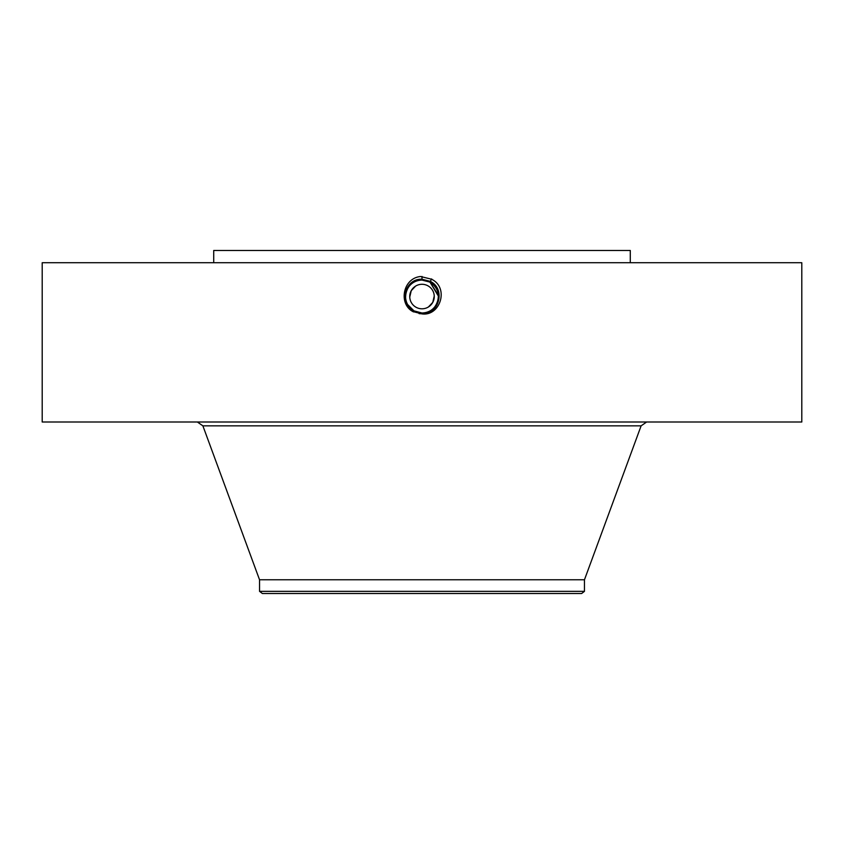 <?xml version="1.0" encoding="UTF-8"?>
<svg xmlns="http://www.w3.org/2000/svg" width="844" height="844" viewBox="0 0 844 844"><rect width="100%" height="100%" fill="white"/><g stroke="black" fill="none" stroke-linecap="round" stroke-linejoin="round"><path stroke-width="1.27" d="M42.2 262.727L801.8 262.727L801.8 422L42.2 422L42.2 262.727M419.099 313.651L422 313.789C439.26 314.78 445.864 288.775 430.292 281.368L422 279.248C404.677 278.246 398.051 304.336 413.687 311.763L421.968 313.894M422 313.894C440.209 316.437 449.462 287.73 431.484 279.185L420.523 276.505C402.345 278.341 398.294 304.821 413.602 311.921M213.722 262.727L213.722 250.478L630.278 250.478L630.278 262.727M422 276.452L422 279.237C404.687 278.246 398.062 304.336 413.687 311.763L422 313.789C439.26 314.78 445.864 288.775 430.292 281.368L422 279.353C404.793 278.362 398.21 304.294 413.739 311.668L422 313.683C439.154 314.664 445.716 288.827 430.24 281.463L422 279.353C404.793 278.362 398.21 304.283 413.739 311.668L422 313.683C439.154 314.664 445.716 288.817 430.24 281.463L422 279.459C404.898 278.478 398.357 304.241 413.792 311.573L422 313.567C439.038 314.548 445.569 288.87 430.187 281.558L422 279.459C404.909 278.478 398.357 304.241 413.792 311.573L422 313.567C439.049 314.548 445.569 288.87 430.187 281.558L422 279.564C405.014 278.594 398.505 304.188 413.845 311.478L422 313.462C438.933 314.432 445.41 288.922 430.134 281.653L422 279.564C405.014 278.594 398.516 304.188 413.834 311.478L422 313.462C438.933 314.432 445.41 288.922 430.134 281.653L422 279.68C405.12 278.71 398.663 304.146 413.898 311.383L422 313.356C438.827 314.316 445.263 288.964 430.081 281.748L422 279.68C405.131 278.71 398.663 304.135 413.887 311.383L422 313.346C438.817 314.316 445.263 288.975 430.081 281.759L422 279.786C405.542 278.773 398.568 303.924 413.95 311.288L422 313.24C438.405 314.253 445.347 289.186 430.029 281.843L422 279.786C405.236 278.826 398.811 304.093 413.94 311.288L422 313.24C438.405 314.253 445.347 289.186 430.029 281.854L422 279.902C405.647 278.889 398.727 303.882 413.993 311.193L422 313.135C438.3 314.137 445.199 289.228 429.976 281.938L422 279.902C405.658 278.889 398.727 303.872 413.993 311.183L414.045 311.088C398.874 303.819 405.764 279.005 422 280.008C405.753 279.005 398.874 303.829 414.045 311.098L422 313.135C438.289 314.147 445.199 289.239 429.976 281.949L422 280.081C415.607 280.313 410.785 283.173 407.557 288.648A16.458 16.458 0 0 0 406.491 302.068M259.541 591.349L584.459 591.349L581.621 593.522L262.378 593.522L259.541 591.349L259.541 579.775L584.459 579.775L641.113 425.851L646.631 422M409.762 297.035L411.25 290.674L415.596 286.105M434.238 296.065L432.75 302.416L428.435 306.973M411.25 290.674A12.249 12.249 0 0 1 427.876 285.789A12.249 12.249 0 0 1 432.75 302.416A12.249 12.249 0 0 1 416.124 307.3A12.249 12.249 0 0 1 411.25 290.674M418.94 312.723A16.458 16.458 0 0 0 437.508 291.022M436.39 288.553A16.458 16.458 0 0 0 429.891 282.096L426.937 280.841M424.732 280.303A16.458 16.458 0 0 0 421.989 280.081C415.596 280.324 410.785 283.173 407.557 288.648L407.546 288.659C404.867 293.912 404.877 299.177 407.568 304.462L414.098 311.003L422 313.008C428.393 312.776 433.215 309.917 436.443 304.441C440.41 295.305 438.226 287.867 429.891 282.096L422 280.081L429.891 282.096L425.925 280.556M413.697 282.329A16.458 16.458 0 0 0 408.021 287.857M407.103 303.545L407.599 304.526A16.458 16.458 0 0 0 413.391 310.581L417.453 312.364M438.426 297.615L438.447 295.885M432.687 284.027L429.891 282.096L438.416 295.242M413.729 310.782L422 313.018C438.184 314.031 445.052 289.292 429.923 282.044L422 280.008L429.923 282.033L438.458 296.223M431.632 278.921L429.923 282.033C445.052 289.281 438.194 314.021 422 313.029L414.098 311.003L408.865 306.467L414.056 311.098L422 313.029M436.696 303.956L437.783 301.234M438.131 299.842L438.458 296.075M408.876 306.477L408.865 306.477A16.458 16.458 0 0 1 407.568 304.462M259.541 579.775L202.887 425.851L641.113 425.851M202.887 425.851L197.369 422M584.459 591.349L584.459 579.775"/></g></svg>
